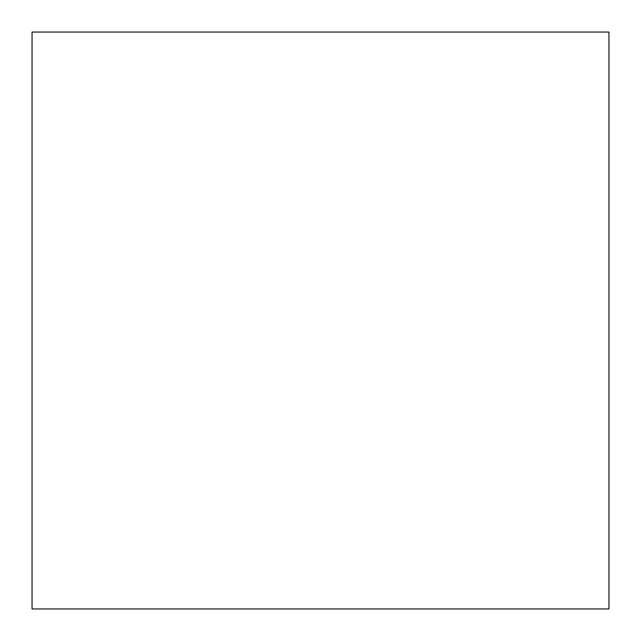 <?xml version="1.0" encoding="UTF-8"?>
<svg xmlns="http://www.w3.org/2000/svg" width="641" height="641" viewBox="0 0 641 641"><rect width="100%" height="100%" fill="white"/><g stroke="black" fill="none" stroke-linecap="round" stroke-linejoin="round"><path stroke-width="0.96" d="M32.05 608.95L32.05 32.05L608.95 32.05L608.95 608.95L32.05 608.95"/></g></svg>
